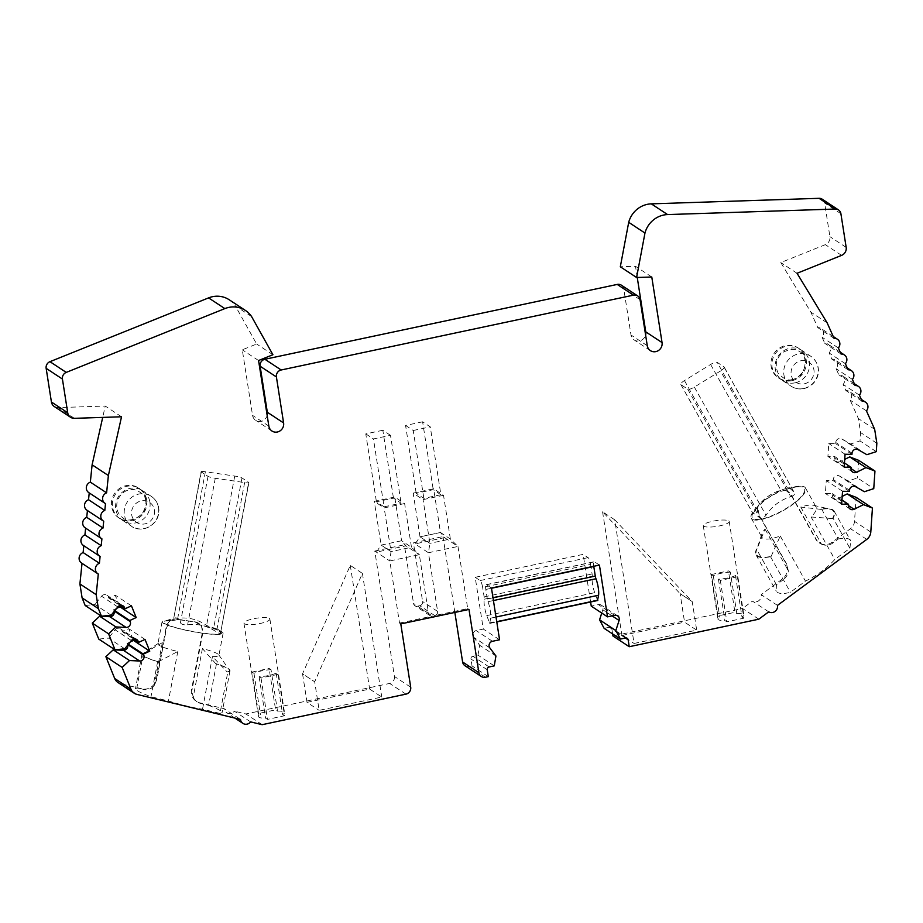 <?xml version="1.0" encoding="UTF-8"?>
<svg xmlns="http://www.w3.org/2000/svg" width="923" height="923" viewBox="0 0 923 923"><rect width="100%" height="100%" fill="white"/><g stroke="black" fill="none" stroke-linecap="round" stroke-linejoin="round"><path stroke-width="0.69" stroke-dasharray="4.62 3.46" d="M614.706 519.787L602.569 511.804L680.078 593.616L692.204 601.6L614.706 519.787L634.066 643.458L696.692 630.155L684.566 622.171L680.101 593.616L692.227 601.611L696.692 630.155M307.024 702.368L302.548 673.813L314.697 681.785L302.548 673.813L350.279 565.384L362.404 573.379L314.697 681.785L319.15 710.352L381.776 697.05L369.65 689.066L307.024 702.368L319.15 710.352M362.404 573.379L381.776 697.05M404.632 503.554L384.176 507.892L374.276 501.385L394.732 497.036L404.632 503.554L411.473 547.27L391.017 551.608L381.13 545.089L374.276 501.385M384.083 506.808L401.124 503.185L393.463 498.143L376.422 501.754L384.083 506.808L373.446 438.933L390.498 435.31L401.124 503.185M443.525 495.293L423.069 499.631L413.169 493.124L433.625 488.775L443.525 495.293L450.366 539.009L429.91 543.347L420.023 536.84L440.479 532.49L444.574 537.636L415.027 543.912L413.423 542.862L442.982 536.586L457.981 546.462L467.707 608.592L434.745 615.583A3.577 3.392 123.4 0 0 437.617 611.418L428.434 552.739L457.981 546.462L450.366 539.009L440.479 532.49L433.625 488.775M440.906 494.74L433.245 489.686L416.192 493.309L423.853 498.351L440.906 494.74L430.268 426.864L422.607 421.811L433.245 489.686M149.884 502.031A17.906 16.972 -56.6 0 1 142.004 520.111A17.906 16.972 -56.6 0 1 122.978 520.618A17.906 16.972 -56.6 0 1 118.663 496.32A17.906 16.972 -56.6 0 1 142.684 490.69A17.906 16.972 -56.6 0 1 149.884 502.031M795.049 382.826A17.906 16.972 123.4 0 0 809.171 368.646A17.906 16.972 123.4 0 0 802.202 350.613A17.906 16.972 123.4 0 0 778.17 356.243A17.906 16.972 123.4 0 0 782.496 380.53A17.906 16.972 123.4 0 0 795.049 382.826M227.796 672.013L227.116 671.909A44.177 5.711 -169.3 0 0 229.192 669.81A44.177 5.711 -169.3 0 0 215.797 663.718L216.455 663.822A44.777 5.78 -169.3 0 1 230.012 670.721A44.777 5.78 -169.3 0 1 227.796 672.013L219.997 713.421L202.518 709.199C193.276 707.837 181.935 705.103 168.471 700.972L151.003 696.738C140.688 692.919 135.519 690.254 135.473 688.72L136.835 687.993L141.934 688.835A11.941 11.318 123.4 0 0 156.402 679.051L166.175 627.213A9.553 9.045 -56.6 0 1 169.797 621.225L166.659 627.525L156.875 679.363L154.141 685.962A11.941 11.318 -56.6 0 1 142.892 689.458M143.423 653.046L144.08 653.138A44.177 5.711 -169.3 0 0 143.1 653.576A44.177 5.711 -169.3 0 0 158.294 661.756L157.614 661.664A44.777 5.78 -169.3 0 1 142.004 654.13A44.777 5.78 -169.3 0 1 143.423 653.046L136.835 687.993M833.077 518.195L832.465 518.564A44.177 12.691 150.8 0 0 830.042 509.173A44.177 12.691 150.8 0 0 820.997 509.369L821.574 509A44.777 12.864 150.8 0 1 834.196 511.204A44.777 12.864 150.8 0 1 833.077 518.195L849.898 548.297L834.83 559.43C827.146 568.049 817.363 575.283 805.467 581.132L790.4 592.266C782.739 594.32 777.985 593.881 776.162 590.951L776.428 584.755L783.327 579.656L782.369 579.021A11.941 11.318 123.4 0 0 785.992 563.422L758.591 514.388A9.553 9.045 -56.6 0 1 757.714 507.615L759.075 514.699L786.477 563.734L788.346 570.772A11.941 11.318 -56.6 0 1 783.327 579.656M756.502 549.116L757.091 548.747A44.177 12.691 150.8 0 0 756.456 550.293A44.177 12.691 150.8 0 0 771.155 556.361L770.543 556.731A44.777 12.864 150.8 0 1 756.018 554.896A44.777 12.864 150.8 0 1 756.502 549.116L776.428 584.755M271.027 669.706A13.13 2.907 -8.9 0 0 253.975 673.329L252.071 672.071L258.567 713.491L275.608 709.868L269.124 668.46L271.027 669.706L277.511 711.125L275.608 709.868M252.071 672.071L269.124 668.46M278.065 674.344L261.013 677.955L259.109 676.709A13.13 2.907 -8.9 0 0 276.162 673.086L278.065 674.344L284.549 715.752L267.497 719.375L265.593 718.129A13.13 2.907 171.1 0 1 258.578 716.652A13.13 2.907 171.1 0 1 260.459 714.737L258.567 713.491M261.013 677.955L267.497 719.375M730.358 572.145A13.13 2.907 -8.9 0 0 713.306 575.767L711.414 574.51L717.898 615.929L734.939 612.307L728.455 570.887L730.358 572.145L736.842 613.553L734.939 612.307M711.414 574.51L728.455 570.887M737.396 576.771L720.344 580.394L718.44 579.148A13.13 2.907 -8.9 0 0 735.493 575.525L737.396 576.771L743.88 618.191L726.828 621.814L724.936 620.556A13.13 2.907 171.1 0 1 717.909 619.091A13.13 2.907 171.1 0 1 719.79 617.175L717.898 615.929M720.344 580.394L726.828 621.814M146.688 499.931A17.906 16.972 -56.6 0 1 138.819 517.999A17.906 16.972 -56.6 0 1 119.794 518.507A17.906 16.972 -56.6 0 1 115.467 494.22A17.906 16.972 -56.6 0 1 139.488 488.59A17.906 16.972 -56.6 0 1 146.688 499.931M791.853 380.726A17.906 16.972 123.4 0 0 805.975 366.546A17.906 16.972 123.4 0 0 799.006 348.513A17.906 16.972 123.4 0 0 774.985 354.144A17.906 16.972 123.4 0 0 779.3 378.43A17.906 16.972 123.4 0 0 791.853 380.726M158.294 661.756L177.804 651.488A31.047 4.015 -169.3 0 1 157.914 643.873A31.047 4.015 -169.3 0 1 158.26 643.412A31.047 4.015 -169.3 0 1 162.31 642.673L144.08 653.138M215.797 663.718L202.402 648.592A31.047 4.015 -169.3 0 1 218.763 654.811A31.047 4.015 -169.3 0 1 218.924 655.376A31.047 4.015 -169.3 0 1 212.44 656.588L227.116 671.909M202.402 648.592L193.242 697.177L191.546 689.677A11.941 11.318 123.4 0 0 196.276 701.318A11.941 11.318 123.4 0 0 199.668 702.795L224.22 708.726L240.488 719.444M216.455 663.822L208.621 705.357L200.626 703.418A11.941 11.318 -56.6 0 1 197.234 701.942A11.941 11.318 -56.6 0 1 193.242 697.177M208.621 705.357C217.632 708.795 222.12 711.218 222.108 712.614L219.997 713.421M212.44 656.588L202.518 709.199M157.614 661.664L151.003 696.738M177.804 651.488L168.471 700.972M162.31 642.673L154.141 685.962M400.79 623.913L399.521 623.071L389.794 560.953L419.342 554.677L428.526 613.345A3.577 3.392 123.4 0 0 432.472 616.068L417.473 606.192A3.577 3.392 123.4 0 1 413.527 603.469L404.332 544.801L405.935 545.851L376.388 552.127L381.13 545.089L401.586 540.751L405.935 545.851L419.342 554.677L411.473 547.27L401.586 540.751L394.732 497.036M399.521 623.071L432.472 616.068M440.479 532.49L420.023 536.828L415.027 543.912L428.434 552.739L429.91 543.347L423.069 499.631M475.183 577.29L480.133 580.555A5.965 1.385 78 0 1 482.625 587.351L590.593 564.426A5.965 1.385 -102 0 0 588.101 557.619L583.151 554.365L475.183 577.29L483.294 629.059L476.187 630.571A4.177 3.957 123.4 0 0 473.58 637.205L479.672 645.281L477.976 655.157L472.864 656.241A2.388 2.261 123.4 0 0 470.961 659.022L472.034 665.921L469.196 666.521A5.965 5.653 -56.6 0 1 465.007 665.76M491.463 588.009L486.513 584.755A5.965 1.385 78 0 0 486.179 584.663A5.965 1.385 78 0 0 485.821 589.451L487.321 599.015A3.577 0.831 78 0 0 488.002 601.692A11.941 2.757 78 0 1 490.621 618.168L489.767 623.406L486.744 615.606A11.941 2.757 78 0 1 484.217 599.2A3.577 0.831 78 0 0 484.125 596.904L482.625 587.351M590.593 564.426L592.093 573.979A3.577 0.831 -102 0 1 592.185 576.275A11.941 2.757 -102 0 0 594.712 592.681L597.55 600.331M599.431 565.084L594.481 561.819A5.965 1.385 -102 0 0 594.135 561.738A5.965 1.385 -102 0 0 593.743 566.284M771.155 556.361L780.247 535.986A31.047 8.918 150.8 0 1 761.867 537.209A31.047 8.918 150.8 0 1 761.81 534.186A31.047 8.918 150.8 0 1 765.04 529.087L757.091 548.747M820.997 509.369L800.76 507.062A31.047 8.918 150.8 0 1 813.521 505.285A31.047 8.918 150.8 0 1 816.07 506.923A31.047 8.918 150.8 0 1 811.098 516.972L832.465 518.564M800.76 507.062L821.528 544.212L815.655 539.02A11.941 11.318 123.4 0 0 819.151 542.793A11.941 11.318 123.4 0 0 832.154 542.228L850.487 528.683A9.553 9.045 -56.6 0 0 854.513 521.345L856.152 497.347M821.574 509L838.338 538.997L833.111 542.862A11.941 11.318 -56.6 0 1 821.528 544.212M838.338 538.997C844.96 537.509 849.091 538.097 850.729 540.786L849.898 548.297M811.098 516.972L834.83 559.43M770.543 556.731L790.4 592.266M780.247 535.986L805.467 581.132M765.04 529.087L788.346 570.772M276.162 673.086L282.646 714.506L284.549 715.752M253.975 673.329L260.459 714.737M410.7 687.185L394.421 676.467L374.784 551.066L389.794 560.953L391.017 551.608L384.176 507.892M735.493 575.525L741.977 616.945L743.88 618.191M713.306 575.767L719.79 617.175M251.61 316.601L235.33 305.882L256.652 344.025L242.288 349.805L252.556 415.373A7.765 7.349 123.4 0 0 267.162 415.431M229.204 299.767A23.883 22.625 -56.6 0 1 235.33 305.882M272.92 354.744L256.652 344.025M258.567 360.524L242.288 349.805M822.231 199.206A5.965 5.653 -56.6 0 1 824.631 202.991L829.904 236.657A7.165 6.784 -56.6 0 1 825.324 244.653L780.777 262.57L810.867 312.136L817.778 327.619A5.965 5.653 -56.6 0 1 822.07 337.23L824.804 343.356A5.965 5.653 -56.6 0 1 829.096 352.967L831.831 359.082A5.965 5.653 -56.6 0 1 836.111 368.692L838.845 374.819A5.965 5.653 -56.6 0 1 843.137 384.43L845.872 390.544A5.965 5.653 -56.6 0 1 850.164 400.155L858.39 418.592L860.571 432.541L860.005 440.929L850.602 443.975L841.88 438.967A4.177 3.957 -56.6 0 0 835.753 442.498L835.673 443.663L828.785 443.525L827.908 456.458L834.796 456.597L834.715 457.773A4.177 3.957 -56.6 0 0 840.334 461.535L844.718 459.377M651.776 277.004L635.497 266.286L620.314 266.782M621.387 285.195A5.965 5.653 -56.6 0 1 623.786 288.98L630.997 334.991A7.765 7.349 123.4 0 0 645.604 335.049M876.85 443.259L860.571 432.541M874.669 429.31L858.39 418.592M866.443 410.873L850.164 400.155M862.151 401.263L845.872 390.544M859.417 395.148L843.137 384.43M855.125 385.537L838.845 374.819M852.39 379.411L836.111 368.692M848.099 369.8L831.831 359.082M845.376 363.685L829.096 352.967M841.084 354.074L824.804 343.356M838.349 347.959L822.07 337.23M834.057 338.337L817.778 327.619M827.146 322.865L810.867 312.136M105.51 503.612L89.231 492.894A5.965 5.653 -56.6 0 1 88.793 492.628M103.711 521.218L87.431 510.5A5.965 5.653 -56.6 0 1 86.981 510.234M101.911 538.824L85.631 528.106A5.965 5.653 -56.6 0 1 85.181 527.841M100.099 556.419L83.831 545.701A5.965 5.653 -56.6 0 1 83.382 545.447M98.3 574.025L82.02 563.307A5.965 5.653 -56.6 0 1 81.582 563.053M145.73 499.297A17.906 16.972 -56.6 0 1 137.862 517.376A17.906 16.972 -56.6 0 1 118.836 517.884A17.906 16.972 -56.6 0 1 114.51 493.586A17.906 16.972 -56.6 0 1 138.531 487.967A17.906 16.972 -56.6 0 1 145.73 499.297M790.896 380.091A17.906 16.972 123.4 0 0 805.018 365.923A17.906 16.972 123.4 0 0 798.049 347.879A17.906 16.972 123.4 0 0 774.028 353.509A17.906 16.972 123.4 0 0 778.343 377.795A17.906 16.972 123.4 0 0 790.896 380.091M111.175 615.203L94.896 604.484L85.17 605.5M117.809 606.93L101.542 596.212L94.896 604.484M101.542 596.212A4.177 3.957 -56.6 0 1 108.337 596.996L108.764 598.069L120.013 605.476M131.447 605.823L115.167 595.104L108.764 598.069M119.448 605.684L115.167 595.104M114.821 610.657L113.506 609.791L116.702 608.315M114.406 611.176L113.506 609.791M113.944 610.864A4.177 3.957 -56.6 0 1 114.14 611.511M124.755 648.8L108.476 638.081L98.761 639.097M131.401 640.527L115.121 629.809L108.476 638.081M115.121 629.809A4.177 3.957 -56.6 0 1 121.917 630.594L122.344 631.667L133.604 639.074M145.026 639.42L128.747 628.701L122.344 631.667M133.027 639.281L128.747 628.701M128.401 644.266L127.086 643.4L130.281 641.912M127.997 644.773L127.086 643.4M127.524 644.462A4.177 3.957 -56.6 0 1 127.72 645.108M141.934 688.835L120.682 683.689A9.553 9.045 -56.6 0 1 117.959 682.512M170.813 620.856L170.547 620.683A9.553 9.045 -56.6 0 1 176.962 619.229L195.041 621.894A9.553 9.045 -56.6 0 1 200.579 625.102L195.734 622.356A25.521 3.3 10.7 0 0 177.666 619.691L170.813 620.856A29.848 3.854 10.7 0 0 164.248 621.248A29.848 3.854 10.7 0 0 191.869 631.309A29.848 3.854 10.7 0 0 221.255 631.99A29.848 3.854 10.7 0 0 214.459 628.955A29.848 3.854 10.7 0 0 200.845 625.286M170.547 620.683L169.913 620.579A31.047 4.015 10.7 0 0 162.079 621.767A31.047 4.015 10.7 0 0 191.846 631.459A31.047 4.015 10.7 0 0 223.101 633.27A31.047 4.015 10.7 0 0 201.214 625.206L200.579 625.102M201.214 625.206L202.806 632.855L192.03 689.989M169.913 620.579L169.797 621.225M201.099 625.84A9.553 9.045 -56.6 0 1 202.322 632.543L191.546 689.677M250.629 721.89L234.35 711.172A5.976 5.653 -56.6 0 1 224.22 708.726M262.155 724.682L245.876 713.964L234.35 711.172M350.279 565.384L369.65 689.066M394.421 676.467A5.965 5.653 -56.6 0 1 389.644 683.424L245.876 713.964M277.511 711.125A13.13 2.907 171.1 0 1 284.053 711.968A13.13 2.907 171.1 0 1 284.526 712.591A13.13 2.907 171.1 0 1 282.646 714.506M374.784 551.066L404.332 544.801M434.745 615.583L419.746 605.707L417.473 606.192M468.988 609.434L467.707 608.592M419.746 605.707A3.577 3.392 123.4 0 0 422.619 601.531L413.423 542.862M454.854 612.434L442.982 536.586M488.313 676.64L472.034 665.921M494.255 665.875L477.976 655.157M495.939 655.999L479.672 645.281M499.574 639.777L483.294 629.059M590.605 601.992L583.151 554.365M601.75 613.045L602.811 609.757A4.177 3.957 123.4 0 0 598.358 604.623L591.251 606.134M612.641 633.951L611.88 629.094A2.388 2.261 123.4 0 0 609.249 627.271L604.138 628.355M602.569 511.804L621.94 635.474L634.066 643.458M621.94 635.474L684.566 622.171M736.842 613.553A13.13 2.907 171.1 0 1 743.384 614.406A13.13 2.907 171.1 0 1 743.869 615.03A13.13 2.907 171.1 0 1 741.977 616.945M758.798 619.195L742.519 608.476L612.953 635.993M768.732 611.845L752.453 601.127L742.519 608.476M777.478 605.384L761.198 594.666A5.976 5.653 -56.6 0 1 752.453 601.127M758.233 506.889L757.968 506.715A9.553 9.045 -56.6 0 1 762.179 501.443L778.285 491.509A9.553 9.045 -56.6 0 1 784.723 490.228L778.977 491.971A25.521 7.326 -29.2 0 0 762.871 501.893L758.233 506.889A29.848 8.572 -29.2 0 0 754.229 511.238A29.848 8.572 -29.2 0 0 768.871 516.892A29.848 8.572 -29.2 0 0 803.425 493.62A29.848 8.572 -29.2 0 0 797.957 486.802A29.848 8.572 -29.2 0 0 784.988 490.401M757.968 506.715L757.402 507.073A31.047 8.918 -29.2 0 0 751.264 518.241A31.047 8.918 -29.2 0 0 782.716 510.881A31.047 8.918 -29.2 0 0 805.467 487.955A31.047 8.918 -29.2 0 0 785.288 489.882L784.723 490.228M785.288 489.882L791.276 494.855L816.14 539.344M785.6 490.425A9.553 9.045 -56.6 0 1 790.792 494.543L815.655 539.02M782.369 579.021L761.198 594.666M842.191 496.389L837.819 498.558A4.177 3.957 -56.6 0 1 832.188 494.786L832.269 493.62L825.381 493.47L826.27 480.548L833.146 480.687L833.227 479.51A4.177 3.957 -56.6 0 1 839.353 475.98L848.075 480.998L857.479 477.941L873.758 488.659M841.949 499.989L832.269 493.62M841.661 504.189L825.381 493.47M842.537 491.267L826.27 480.548M849.425 491.405L833.146 480.687M864.355 491.717L848.075 480.998M858.678 460.323L857.479 477.941M844.476 462.965L834.796 456.597M844.187 467.176L827.908 456.458M845.064 454.243L828.785 443.525M851.952 454.393L835.673 443.663M866.87 454.693L850.602 443.975M876.273 451.647L860.005 440.929M637.251 277.477L635.497 266.286M797.045 273.289L780.777 262.57M121.524 416.781L105.245 406.051L102.707 417.392M74.405 418.327L58.126 407.608L105.245 406.051M58.126 407.608A7.165 6.784 -56.6 0 1 54.307 406.547M790.78 496.712C794.161 495.524 795.268 494.082 794.126 492.409C790.55 488.498 788.311 487.032 787.423 487.99L780.881 490.194C770.578 493.332 762.317 499.516 756.087 508.769L753.053 513.638C754.345 513.442 756.583 514.907 759.756 518.045C761.429 519.095 763.506 518.172 765.986 515.288C772.205 506.035 780.477 499.839 790.78 496.712L720.505 370.965L694.35 387.095A5.965 1.719 150.8 0 1 687.716 389.148L681.012 384.729A5.965 1.719 150.8 0 1 680.839 384.545A5.965 1.719 150.8 0 1 684.451 380.576L710.618 364.458A5.965 1.719 150.8 0 1 717.24 362.404L723.944 366.812A5.965 1.719 150.8 0 1 724.128 367.008A5.965 1.719 150.8 0 1 720.505 370.965M724.128 367.008L794.426 492.813L723.944 366.812M797.957 486.802L787.423 487.99L717.24 362.404M718.44 579.148L724.936 620.556M728.743 520.895A13.13 2.907 171.1 0 1 729.216 521.518A13.13 2.907 171.1 0 1 716.698 526.422A13.13 2.907 171.1 0 1 703.268 525.579A13.13 2.907 171.1 0 1 714.252 520.93A13.13 2.907 171.1 0 1 728.743 520.895M420.023 536.84L413.169 493.124M259.109 676.709L265.593 718.129M269.412 618.456A13.13 2.907 171.1 0 1 269.885 619.079A13.13 2.907 171.1 0 1 257.355 623.983A13.13 2.907 171.1 0 1 243.937 623.14A13.13 2.907 171.1 0 1 254.91 618.491A13.13 2.907 171.1 0 1 269.412 618.456M201.099 471.688A5.965 0.773 -169.3 0 1 205.368 471.734L234.742 476.072A5.965 0.773 -169.3 0 1 241.976 477.952L248.679 482.371A5.965 0.773 -169.3 0 1 248.898 482.637A5.965 0.773 -169.3 0 1 244.63 482.591L215.267 478.252A5.965 0.773 -169.3 0 1 208.021 476.372L201.318 471.953A5.965 0.773 -169.3 0 1 201.099 471.688L173.72 618.341C176.466 616.956 178.704 618.433 180.412 622.76C181.519 624.444 183.931 625.136 187.623 624.813C198.249 623.521 207.86 625.921 216.455 632.013C219.501 633.72 220.793 633.916 220.355 632.613L217.69 629.255L206.567 625.494C197.96 619.402 188.35 617.014 177.735 618.306L174.424 618.075L164.248 621.248M220.505 633.201L248.679 482.371M422.607 421.811L405.566 425.434L416.192 493.309M405.566 425.434L413.227 430.487L423.853 498.351M413.227 430.487L430.268 426.864M390.498 435.31L382.837 430.268L393.463 498.143M382.837 430.268L365.785 433.891L376.422 501.754M365.785 433.891L373.446 438.933M154.418 509.969A11.941 11.318 -56.6 0 1 138.923 523.549A11.941 11.318 -56.6 0 1 135.808 503.623A11.941 11.318 -56.6 0 1 154.418 509.969M804.36 383.806A11.941 11.318 123.4 0 0 811.502 364.458A11.941 11.318 123.4 0 0 791.819 368.635A11.941 11.318 123.4 0 0 804.36 383.806M158.502 507.708A17.906 16.972 -56.6 0 1 150.622 525.775A17.906 16.972 -56.6 0 1 131.597 526.283A17.906 16.972 -56.6 0 1 127.282 501.997A17.906 16.972 -56.6 0 1 151.303 496.366A17.906 16.972 -56.6 0 1 158.502 507.708M803.668 388.502A17.906 16.972 123.4 0 0 817.79 374.323A17.906 16.972 123.4 0 0 810.821 356.29A17.906 16.972 123.4 0 0 786.788 361.92A17.906 16.972 123.4 0 0 791.115 386.206A17.906 16.972 123.4 0 0 803.668 388.502M480.133 580.555L588.101 557.619M484.125 596.904L592.093 573.979M484.217 599.2L592.185 576.275M486.744 615.606L594.712 592.681M489.421 622.91L597.389 599.973M489.871 623.21L496.747 621.744M490.621 618.168L496.009 617.014M488.002 601.692L493.424 600.538M487.321 599.015L492.997 597.804M485.821 589.451L491.498 588.251M486.513 584.755L594.481 561.819M840.899 213.709L824.631 202.991M846.172 247.376L829.904 236.657M640.066 299.698L623.786 288.98M120.994 605.326L108.337 596.996M134.573 638.935L121.917 630.594M136.95 694.408L120.682 683.689M177.666 619.691L176.962 619.229M195.734 622.356L195.041 621.894M200.626 703.418L199.668 702.795M405.924 694.142L389.644 683.424M428.526 613.345L413.527 603.469M437.617 611.418L422.619 601.531M485.475 677.251L469.196 666.521M487.229 669.74L470.961 659.022M489.144 666.96L472.864 656.241M489.859 647.923L473.58 637.205M492.467 641.289L476.187 630.571M614.637 615.341L598.358 604.623M612.099 615.883L602.811 609.757M625.517 637.989L609.249 627.271M625.425 638.012L611.88 629.094M762.871 501.893L762.179 501.443M778.977 491.971L778.285 491.509M833.111 542.862L832.154 542.228M866.766 539.401L850.487 528.683M870.793 532.063L854.513 521.345M848.468 505.573L837.819 498.558M848.468 505.504L832.188 494.786M849.506 490.228L833.227 479.51M855.633 486.709L839.353 475.98M850.983 468.549L840.334 461.535M850.994 468.492L834.715 457.773M852.033 453.216L835.753 442.498M858.159 449.686L841.88 438.967M647.277 345.71L630.997 334.991M268.835 426.091L252.556 415.373M841.603 255.371L825.324 244.653M710.618 364.458L780.881 490.194M684.451 380.576L756.087 508.769M694.35 387.095L765.986 515.288M687.716 389.148L759.756 518.045M681.012 384.729L753.053 513.638M234.742 476.072L206.567 625.494M205.368 471.734L177.735 618.306M241.976 477.952L213.651 628.205M244.63 482.591L216.455 632.013M215.267 478.252L187.623 624.813M208.021 476.372L180.412 622.76M201.318 471.953L173.72 618.341M122.978 520.618L131.597 526.283C135.243 529.687 147.507 531.89 155.849 520.895C158.421 516.915 159.379 512.611 158.71 507.996C157.856 503.035 155.387 499.158 151.303 496.366L142.684 490.69M782.496 380.53L791.115 386.206C795.049 388.721 799.353 389.518 804.002 388.595C819.428 384.683 823.824 365.854 810.821 356.29L802.202 350.613M145.696 501.051C145.696 496.02 141.842 492.19 134.158 489.571C126.255 489.098 120.648 492.928 117.313 501.039C114.96 511.215 120.44 516.407 122.632 517.526C129.105 525.199 149.399 513.846 145.696 501.051M792.603 379.353C788.392 381.164 783.535 379.065 778.031 373.042C774.489 364.527 776.324 357.513 783.512 351.975C791.242 348.744 796.468 348.582 799.203 351.501C808.71 354.27 806.806 377.622 792.603 379.353M158.26 643.412L143.1 653.576M218.763 654.811L229.192 669.81M230.012 670.721L222.108 712.614M142.004 654.13L135.473 688.72M489.767 623.406L496.77 621.929M486.179 584.663L594.135 561.738M761.81 534.186L756.456 550.293M813.521 505.285L830.042 509.173M834.196 511.204L850.729 540.786M756.018 554.896L776.162 590.951M861.321 399.417L849.195 391.433M854.294 383.68L842.168 375.696M847.279 367.954L835.153 359.97M840.253 352.217L828.127 344.233M833.227 336.491L821.112 328.507M139.488 488.59L138.531 487.967M119.794 518.507L118.836 517.884M778.343 377.795L779.3 378.43M798.049 347.879L799.006 348.513M123.174 605.95L106.895 595.231M136.754 639.558L120.486 628.84M199.299 623.729L198.537 623.233M162.079 621.767L157.914 643.873M223.101 633.27L218.924 655.376M197.234 701.942L196.276 701.318M234.904 718.094L226.631 712.648M429.968 615.606L414.969 605.73M617.568 615.872L601.288 605.153M627.19 638.301L610.922 627.582M751.264 518.241L761.867 537.209M805.467 487.955L816.07 506.923M819.901 543.289L819.151 542.793M850.187 509.081L833.907 498.362M852.714 472.068L836.434 461.338M271.95 431.006L255.671 420.288M650.392 350.625L634.113 339.906M755.36 509.727L754.229 511.238M680.839 384.545L752.96 513.603M703.268 525.579L717.909 619.091M729.216 521.518L743.869 615.03M243.937 623.14L258.578 716.652M269.885 619.079L284.526 712.591M217.747 629.186L221.255 631.99M248.898 482.637L220.516 633.201"/><path stroke-width="1.38" d="M597.55 600.331L598.589 595.231A11.941 2.757 -102 0 0 595.97 578.767A3.577 0.831 -102 0 1 595.277 576.079L593.789 566.526A5.965 1.385 -102 0 1 593.743 566.284M607.53 616.852L614.637 615.341A4.177 3.957 123.4 0 1 619.091 620.475L615.837 630.536L620.418 639.074L625.517 637.989A2.388 2.261 123.4 0 1 628.159 639.812L629.232 646.711L758.798 619.195L768.732 611.845A5.976 5.653 -56.6 0 0 777.478 605.384L866.766 539.401A9.553 9.045 -56.6 0 0 870.793 532.063L872.431 508.065L863.466 504.639L854.087 509.277A4.177 3.957 123.4 0 1 848.468 505.504L848.549 504.339L841.661 504.189L842.537 491.267L849.425 491.405L849.506 490.228A4.177 3.957 123.4 0 1 855.633 486.709L864.355 491.717L873.758 488.659L874.958 471.053L865.993 467.626L856.613 472.264A4.177 3.957 123.4 0 1 850.994 468.492L851.075 467.315L844.187 467.176L845.064 454.243L851.952 454.393L852.033 453.216A4.177 3.957 123.4 0 1 858.159 449.686L866.87 454.693L876.273 451.647L876.85 443.259L874.669 429.31L866.443 410.873A5.965 5.653 -56.6 0 0 862.151 401.263L859.417 395.148A5.965 5.653 -56.6 0 0 855.125 385.537L852.39 379.411A5.965 5.653 -56.6 0 0 848.099 369.8L845.376 363.685A5.965 5.653 -56.6 0 0 841.084 354.074L838.349 347.959A5.965 5.653 -56.6 0 0 834.057 338.337L827.146 322.865L797.045 273.289L841.603 255.371A7.165 6.784 -56.6 0 0 846.172 247.376L840.899 213.709A5.965 5.653 -56.6 0 0 835.327 209.036L667.583 214.574A23.883 22.625 -56.6 0 0 644.969 233.046L636.593 277.5L651.776 277.004L662.045 342.571A7.765 7.349 123.4 0 1 650.392 350.625A7.765 7.349 123.4 0 1 647.277 345.71L640.066 299.698A5.965 5.653 -56.6 0 0 633.478 295.152L281.18 369.985A5.965 5.653 -56.6 0 0 276.404 376.942L283.603 422.953A7.765 7.349 123.4 0 1 271.95 431.006A7.765 7.349 123.4 0 1 268.835 426.091L258.567 360.524L272.92 354.744L251.61 316.601A23.883 22.625 -56.6 0 0 245.483 310.486A23.883 22.625 -56.6 0 0 224.854 308.605L66.237 372.396A5.965 5.653 -56.6 0 0 62.429 379.053L67.702 412.731A7.165 6.784 -56.6 0 0 74.405 418.327L121.524 416.781L108.383 475.53L106.607 492.847A5.965 5.653 -56.6 0 0 105.51 503.612L104.807 510.454A5.965 5.653 -56.6 0 0 103.711 521.218L103.007 528.06A5.965 5.653 -56.6 0 0 101.911 538.824L101.207 545.666A5.965 5.653 -56.6 0 0 100.099 556.419L99.407 563.272A5.965 5.653 -56.6 0 0 98.3 574.025L96.188 594.666L98.369 608.603L101.449 616.218L111.175 615.203L117.809 606.93A4.177 3.957 123.4 0 1 124.617 607.715L125.043 608.788L131.447 605.823L136.189 617.556L129.785 620.521L130.212 621.583A4.177 3.957 123.4 0 1 126.093 627.421L115.917 626.936L108.568 633.824L115.029 649.815L124.755 648.8L131.401 640.527A4.177 3.957 123.4 0 1 138.196 641.312L138.623 642.385L145.026 639.42L149.768 651.153L143.365 654.119L143.803 655.18A4.177 3.957 123.4 0 1 139.685 661.018L129.497 660.533L122.148 667.421L130.962 689.204A9.553 9.045 -56.6 0 0 136.95 694.408L240.488 719.444A5.976 5.653 -56.6 0 0 250.629 721.89L262.155 724.682L405.924 694.142A5.965 5.653 -56.6 0 0 410.7 687.185L400.79 623.913L468.988 609.434L478.887 672.705A5.965 5.653 -56.6 0 0 485.475 677.251L488.313 676.64L487.229 669.74A2.388 2.261 123.4 0 1 489.144 666.96L494.255 665.875L495.939 655.999L489.859 647.923A4.177 3.957 123.4 0 1 492.467 641.289L499.574 639.777L491.463 588.009L599.431 565.084L607.53 616.852L591.251 606.134L590.605 601.992M70.575 417.265L54.307 406.547A7.165 6.784 -56.6 0 1 51.423 402.013L46.15 368.335A5.965 5.653 -56.6 0 1 49.957 361.678L208.575 297.887A23.883 22.625 -56.6 0 1 229.204 299.767L245.483 310.486M267.162 415.431A7.765 7.349 123.4 0 0 267.324 412.235L260.124 366.223A5.965 5.653 -56.6 0 1 264.901 359.266L617.21 284.434A5.965 5.653 -56.6 0 1 621.387 285.195L637.666 295.914M636.593 277.5L620.314 266.782L628.701 222.328A23.883 22.625 -56.6 0 1 651.303 203.856L819.047 198.318A5.965 5.653 -56.6 0 1 822.231 199.206L838.499 209.925M644.969 233.046L628.701 222.328M106.607 492.847L90.339 482.129L92.104 464.811L102.707 417.392M108.383 475.53L92.104 464.811M105.06 503.347L88.793 492.628A5.965 5.653 -56.6 0 1 90.339 482.129M104.807 510.454L88.527 499.735L89.231 492.917M103.261 520.953L86.981 510.234A5.965 5.653 -56.6 0 1 88.527 499.735M103.007 528.06L86.727 517.341L87.431 510.523M101.461 538.559L85.181 527.841A5.965 5.653 -56.6 0 1 86.727 517.341M101.207 545.666L84.928 534.948L85.62 528.129M99.661 556.165L83.382 545.447A5.965 5.653 -56.6 0 1 84.928 534.948M99.407 563.272L83.128 552.554L83.82 545.735M97.861 573.771L81.582 563.053A5.965 5.653 -56.6 0 1 83.128 552.554M96.188 594.666L79.909 583.936L82.02 563.342M98.369 608.603L82.101 597.885L79.909 583.936M101.449 616.218L85.17 605.5L82.101 597.885M125.043 608.788L120.013 605.476M136.189 617.556L119.909 606.838L119.448 605.684M116.702 608.315L119.909 606.838M129.785 620.521L114.821 610.657M114.14 611.511A4.177 3.957 -56.6 0 1 109.825 616.702L99.638 616.218L115.917 626.936M108.568 633.824L92.288 623.106L99.638 616.218M115.029 649.815L98.761 639.097L92.288 623.106M138.623 642.385L133.604 639.074M149.768 651.153L133.489 640.435L133.027 639.281M130.281 641.912L133.489 640.435M143.365 654.119L128.401 644.266M127.72 645.108A4.177 3.957 -56.6 0 1 123.405 650.3L113.217 649.815L129.497 660.533M122.148 667.421L105.88 656.703L113.217 649.815M134.239 693.231L117.959 682.512A9.553 9.045 -56.6 0 1 114.683 678.486L105.88 656.703M481.287 676.478L465.007 665.76A5.965 5.653 -56.6 0 1 462.608 661.987L454.854 612.434M615.837 630.536L599.569 619.818L601.75 613.045M620.418 639.074L604.138 628.355L599.569 619.818M629.232 646.711L612.953 635.993L612.641 633.951M872.431 508.065L856.152 497.347L847.187 493.92L842.191 496.389M863.466 504.639L847.187 493.92M848.549 504.339L841.949 499.989M874.958 471.053L858.678 460.323L849.714 456.908L844.718 459.377M865.993 467.626L849.714 456.908M851.075 467.315L844.476 462.965M645.604 335.049A7.765 7.349 123.4 0 0 645.765 331.853L637.251 277.477M496.747 621.744L597.839 600.273M496.009 617.014L598.589 595.231M493.424 600.538L595.97 578.767M492.997 597.804L595.277 576.079M491.498 588.251L593.789 566.526M67.702 412.731L51.423 402.013M62.429 379.053L46.15 368.335M66.237 372.396L49.957 361.678M224.854 308.605L208.575 297.887M281.18 369.985L264.901 359.266M633.478 295.152L617.21 284.434M667.583 214.574L651.303 203.856M835.327 209.036L819.047 198.318M276.404 376.942L260.124 366.223M124.617 607.715L120.994 605.326M130.212 621.583L114.406 611.176M126.093 627.421L109.825 616.702M138.196 641.312L134.573 638.935M143.803 655.18L127.997 644.773M139.685 661.018L123.405 650.3M130.962 689.204L114.683 678.486M478.887 672.705L462.608 661.987M619.091 620.475L612.099 615.883M628.159 639.812L625.425 638.012M854.087 509.277L848.468 505.573M856.613 472.264L850.983 468.549M283.603 422.953L267.324 412.235M662.045 342.571L645.765 331.853M496.77 621.929L597.735 600.481M865.474 402.151L861.321 399.417M858.448 386.414L854.294 383.68M851.433 370.688L847.279 367.954M844.407 354.951L840.253 352.217M837.38 339.226L833.227 336.491M242.911 723.367L234.904 718.094"/></g></svg>
